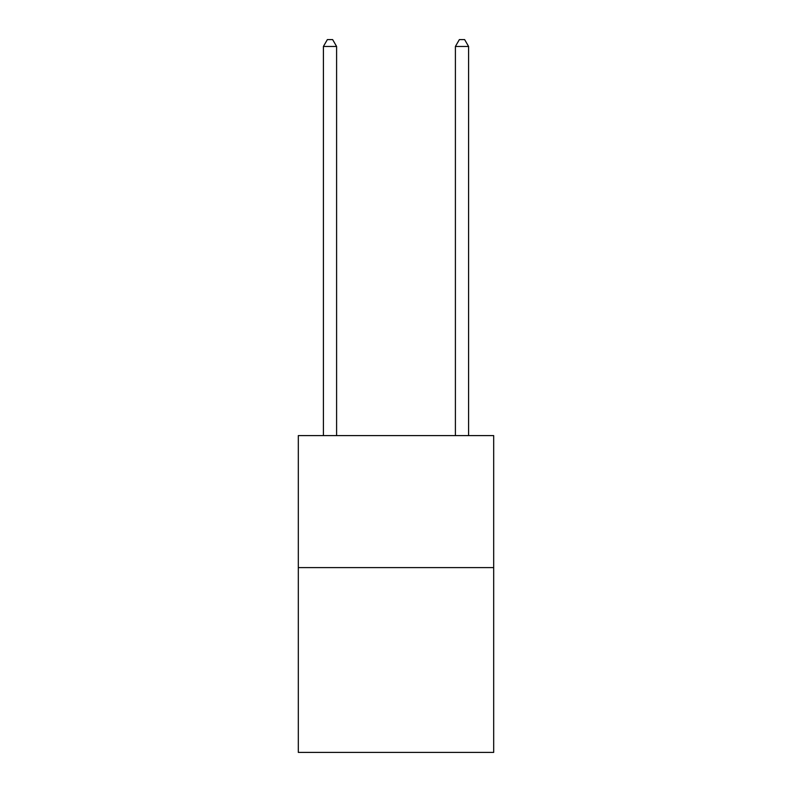 <?xml version="1.0" encoding="UTF-8"?>
<svg xmlns="http://www.w3.org/2000/svg" width="792" height="792" viewBox="0 0 792 792"><rect width="100%" height="100%" fill="white"/><g stroke="black" fill="none" stroke-linecap="round" stroke-linejoin="round"><path stroke-width="1.19" d="M493.683 567.597L493.683 752.4L298.317 752.4L298.317 435.6L493.683 435.6L493.683 567.597L298.317 567.597M336.6 435.6L336.6 46.461L323.403 46.461L323.403 435.6M323.403 46.461L327.363 39.6L332.64 39.6L336.6 46.461M468.597 435.6L468.597 46.461L455.4 46.461L455.4 435.6M455.4 46.461L459.36 39.6L464.637 39.6L468.597 46.461"/></g></svg>

